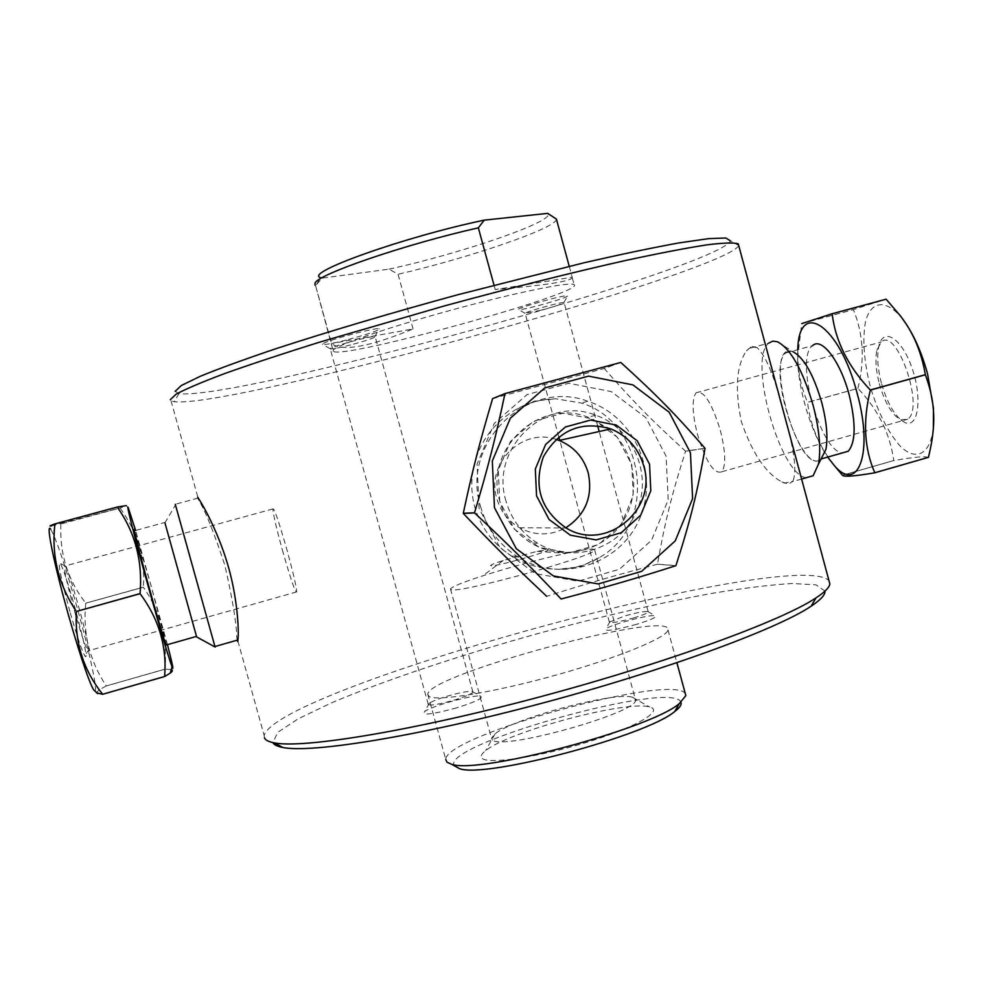 <?xml version="1.0" encoding="UTF-8"?>
<svg xmlns="http://www.w3.org/2000/svg" width="983" height="983" viewBox="0 0 983 983"><rect width="100%" height="100%" fill="white"/><g stroke="black" fill="none" stroke-linecap="round" stroke-linejoin="round"><path stroke-width="0.74" stroke-dasharray="4.92 3.69" d="M720.33 430.321C725.614 451.639 726.093 465.463 721.792 471.766C714.125 474.58 706.015 462.096 697.475 434.351C692.179 413.229 691.7 399.393 696.025 392.831C703.472 389.735 711.581 402.231 720.33 430.321M879.318 383.714C884.909 402.919 892.06 414.973 900.76 419.901L907.714 419.213C924.978 407.92 896.815 326.516 881.173 342.023L876.885 350.329C875.079 359.323 875.89 370.456 879.318 383.714M547.605 549.608C556.575 549.595 495.788 566.958 490.947 565.766C489.497 565.36 493.577 563.603 503.198 560.494L537.111 551.328L547.605 549.608M555.985 439.376C522.219 427.458 485.762 463.521 496.784 498.418C500.531 511.271 508.1 521.051 519.491 527.773C534.985 535.907 550.431 535.907 565.803 527.785M282.354 549.927C290.599 578.95 295.379 592.933 296.719 591.901C296.436 586.679 293.278 573.052 287.257 550.984C278.877 521.543 274.085 507.535 272.881 508.961C273.225 514.441 276.383 528.104 282.354 549.927M74.278 610.332C80.68 632.745 85.214 646.273 87.892 650.918L87.905 650.943C93.901 660.011 70.297 572.217 65.099 566.011L65.075 565.987C63.023 565.434 66.094 580.216 74.278 610.332M237.591 641.481L236.78 637.414L237.702 640.031M237.935 640.597L237.972 639.54M781.89 481.94L788.636 484.103L792.974 481.117L784.471 483.181L781.89 481.94C765.61 473.167 752.069 452.979 741.28 421.388C734.719 388.703 736.464 365.16 746.527 350.759L751.024 347.011L756.984 347.54C766.298 356.19 775.206 378.172 783.721 413.511C794.055 448.162 797.139 470.697 792.974 481.117M264.402 737.84L264.157 735.481C277.145 688.149 795.026 546.216 828.952 580.597M198.922 499.167L198.038 497.447L198.664 500.114C205.336 510.841 214.048 532.516 224.8 565.139C232.455 598.696 236.424 622.608 236.719 636.861L236.78 637.414M198.455 499.683L197.386 497.091M738.27 243.858L738.811 245.578M738.761 245.689C721.854 273.225 231.865 408.314 174.274 401.752L171.03 400.806L170.317 399.676M599.237 557.656L580.167 566.712L558.958 569.231C573.384 568.838 586.814 564.979 599.237 557.656C659.274 524.16 645.069 422.186 581.592 403.091L555.948 398.815C541.522 398.975 528.006 402.649 515.399 409.825C496.083 421.461 482.96 437.607 476.03 458.238M472.934 470.722C470.968 483.194 471.557 495.211 474.715 506.749C480.81 527.613 493.122 544.054 511.639 556.059C525.758 564.881 541.535 569.268 558.958 569.231M515.399 409.825L534.936 400.978L555.948 398.815M756.984 347.54L751.491 346.299L746.527 350.759M413.069 328.949L398.066 274.257L389.047 269.158L321.982 278.152L315.617 285.684L331.566 343.546C342.17 351.816 369.338 346.95 413.069 328.949L331.566 343.546M316.452 284.615L320.409 277.575L321.982 278.152M389.047 269.158C459.589 253.835 551.684 222.539 548.17 214.11L547.715 213.372M315.617 285.684L333.262 351.324C341.679 359.999 586.753 292.246 574.121 284.665C570.902 281.396 517.771 292.074 454.797 309.166C391.824 326.221 337.476 344.714 333.384 349.973L333.262 351.324M556.403 219.086C557.3 227.835 470.144 257.632 398.066 274.257M572.204 277.218L572.29 277.931C569.046 281.63 543.353 285.5 495.211 289.567L572.204 277.218L569.231 266.27M495.211 289.567L493.994 285.119M453.876 700.203C465.463 696.64 471.815 693.924 472.909 692.069L472.098 691.43C467.822 691.086 459.577 692.659 447.363 696.148C438.529 698.815 432.52 701.149 429.35 703.152L428.232 704.307C429.817 705.905 438.357 704.528 453.876 700.203M456.825 707.797C432.041 714.506 421.338 715.747 424.717 711.495C432.287 705.757 474.15 694.293 480.564 696.185C483.697 697.942 475.784 701.813 456.825 707.797M825.007 591.09L816.074 584.848L792.003 583.509C769.492 584.873 742.018 588.301 709.579 593.781C657.467 603.488 601.154 616.501 540.625 632.831C461.469 654.739 385.115 680.076 331.443 702.882L298.132 718.843L277.722 732.384L272.905 742.595M636.628 624.316C614.375 630.324 604.152 631.799 605.97 628.715C611.709 624.303 650.255 614.154 655.17 615.763C657.406 616.968 651.225 619.818 636.628 624.316M428.846 696.271L427.777 694.207C428.305 674.412 672.777 608.796 667.973 629.894C667.69 637.389 617.57 658.008 555.026 675.358C492.52 692.757 435.874 701.776 428.846 696.271M350.648 344.935C338.877 347.945 332.082 349.272 330.251 348.904L330.19 348.756C329.649 347.024 371.549 335.572 374.879 336.542L375.174 336.628C374.302 337.98 366.118 340.745 350.648 344.935M633.507 617.988C642.612 615.235 647.527 613.22 648.276 611.942L647.748 611.512C643.779 611.279 635.94 612.814 624.193 616.132L609.362 622.19C611.119 623.345 619.167 621.944 633.507 617.988M540.859 310.247L525.131 313.344C524.59 312.053 561.502 301.744 563.923 302.518L564.107 302.567C562.903 303.808 555.149 306.364 540.859 310.247M348.424 339.479C369.485 333.765 379.757 330.177 379.229 328.715C375.088 327.327 321.502 341.973 322.363 344.247C323.518 345.193 332.205 343.608 348.424 339.479M538.414 305.59C557.668 300.343 567.437 297.038 567.732 295.686C564.709 294.593 517.562 307.777 518.385 309.473C519.122 310.137 525.794 308.846 538.414 305.59M427.777 694.207L445.778 759.515C444.574 735.53 674.412 672.458 685.335 693.74M680.936 702.354C674.313 679.179 439.426 744.795 454.367 765.794M482.334 758.483C489.215 764.516 540.257 756.787 588.276 741.858C636.443 727.002 664.361 710.476 649.665 707.023C627.842 699.724 508.494 731.536 485.639 750.656C481.203 754.084 480.097 756.701 482.334 758.483M175.171 391.332L178.918 393.556C234.286 401.543 717.32 268.236 730.48 240.884L738.725 245.529M451.185 589.689L450.447 588.928C452.094 586.642 462.87 582.292 482.739 575.854C511.049 566.896 538.831 559.388 566.097 553.318C585.118 549.239 594.641 548.121 594.666 549.964C596.853 555.592 458.84 593.83 451.185 589.689M492.508 740.015L491.488 738.221L495.088 733.797C513.839 718.34 614.842 691.393 632.401 697.217L635.534 699.871C639.552 712.22 502.006 750.889 492.508 740.015M705.044 448.383L685.556 451.258C671.745 494.609 665.233 520.757 657.443 564.168L675.923 565.606M620.777 362.444L604.275 368.514C632.782 401.162 651.606 420.282 685.52 451.136L705.008 448.26M492.692 398.545L604.152 368.478L620.642 362.408M479.114 508.567L477.074 464.136L494.252 423.403L527.085 394.564L568.85 383.272L611.205 391.578L645.856 417.64L666.13 456.259L668.182 499.929L651.594 540.195L619.499 569.231L578.041 581.211L535.342 573.593L499.966 547.678L479.114 508.567M657.443 564.168L657.357 564.254C612.618 576.124 587.011 583.533 546.781 596.288M675.837 565.704L657.357 564.254M480.49 506.368C486.671 527.736 498.922 544.471 517.242 556.55C559.241 583.976 619.339 565.323 639.196 519.651C659.986 474.42 634.834 416.202 587.736 401.211C527.404 378.406 460.462 443.05 480.49 506.368M499.72 501.563L498.283 470.292L510.361 441.6L533.462 421.228L562.927 413.192L592.86 418.979L617.398 437.349L631.774 464.652L633.224 495.543L621.44 524.013L598.708 544.471L569.39 552.864L539.286 547.408L514.379 529.112L499.72 501.563M609.067 429.301C635.94 451.652 641.788 494.166 621.944 522.981C602.444 552.028 561.047 561.342 531.041 542.96C515.461 533.216 505.09 519.405 499.892 501.514C483.501 449.772 539.089 397.279 588.043 417.234L606.892 427.556M505.987 501.047C489.288 448.334 545.884 394.871 595.71 415.207C633.445 428.305 653.117 475.453 636.296 512.045C620.187 548.981 572.106 564.512 537.701 543.267C521.838 533.351 511.271 519.27 505.987 501.047M842.456 475.231L893.78 460.536C890.033 433.577 878.077 409.53 857.926 388.396L807.535 402.428C810.434 426.376 819.785 447.916 835.587 467.072M857.901 388.297C864.917 360.392 863.406 334.171 853.367 309.645L801.723 323.628L797.95 354.814C797.532 370.21 800.727 386.036 807.498 402.33L857.926 388.396M801.747 323.567L853.391 309.596L886.088 299.151M797.778 349.69L797.606 356.669C797.606 388.002 811.159 433.38 827.674 457.095M893.78 460.536L842.505 475.281M928.394 457.414C925.052 456.026 913.526 457.083 893.83 460.585M881.37 383.051C877.647 368.6 876.775 356.46 878.753 346.63C882.869 326.405 901.681 337.71 912.04 368.17C922.705 398.422 918.183 428.957 904.802 422.493C895.267 417.099 887.465 403.952 881.37 383.051M902.873 319.352L902.603 318.996C886.138 298.562 870.938 300.601 865.458 321.797C862.3 340.057 864.008 362.039 870.594 387.781C878.36 413.155 888.325 432.704 900.453 446.429C916.095 461.359 930.016 454.76 933.346 428.416M806.281 477.713C779.998 475.219 747.596 358.832 768.804 343.092L748.26 348.67M777.553 341.789L793.097 351.779C761.002 338.914 796.758 477.468 820.805 459.516M825.757 449.698C828.055 437.73 826.691 422.002 821.677 402.514C812.966 368.944 794.387 343.976 785.847 352.946C766.003 367.753 801.624 476.411 820.94 459.245M785.847 352.946L812.548 345.66C794.387 358.39 820.277 451.406 842.406 452.917M94.749 690.889C98.312 692.585 89.17 650.353 76.699 606.142C64.706 564.009 56.019 538.291 50.625 529.014L51.497 525.917L120.061 508.002L126.217 505.631L128.171 507.511M60.86 524.086C59.545 553.822 67.839 580.191 85.754 603.169L143.358 587.146C145.509 558.799 137.755 532.43 120.086 508.051L60.835 524.025M85.779 603.279C82.646 632.954 89.465 660.515 106.238 685.962L165.083 669.128C167.368 638.459 160.131 611.168 143.383 587.244L85.754 603.169M167.454 644.651L135.617 530.427M171.226 669.595L165.083 669.128M165.107 669.177L106.238 685.962M106.25 686.023C99.455 689.488 96.334 691.799 96.875 692.941M69.928 611.659C60.958 578.606 57.665 562.46 60.037 563.234C65.861 570.103 91.53 665.675 84.919 655.993C81.958 651.065 76.969 636.284 69.928 611.659M198.136 498.074L175.281 504.279L215.08 647.011M166.532 644.922L151.173 586.028L134.683 530.685L164.825 522.465L196.711 636.959L164.935 522.821L175.478 505.029M164.825 522.465L196.661 636.935M721.792 471.766L907.714 419.213M696.025 392.831L881.173 342.023M519.491 527.773L566.085 527.945M272.881 508.961L65.075 565.987M296.719 591.901L87.892 650.918L84.919 655.993M171.03 400.806L198.664 500.114M236.719 636.861L237.603 640.056M237.886 641.063L264.157 735.481M548.17 214.11L553.957 217.403M572.29 277.931L574.121 284.665M429.35 703.152L424.717 711.495M472.098 691.43L480.564 696.185M472.909 692.069L375.174 336.628M428.232 704.307L330.251 348.904M610.087 621.44L605.97 628.715M647.748 611.512L655.17 615.763M648.276 611.942L599.188 431.512M597.59 425.651L564.107 302.567M609.362 622.19L559.769 440.323M558.836 436.919L525.168 313.442M374.879 336.542L379.229 328.715M330.19 348.756L322.363 344.247M563.923 302.518L567.732 295.686M525.131 313.344L518.385 309.473M667.973 629.894L676.906 662.751M178.918 393.556L174.274 401.752M503.198 560.494L482.739 575.854M537.111 551.328L566.097 553.318M495.088 733.797L485.639 750.656M632.401 697.217L649.665 707.023M450.447 588.928L491.488 738.221M594.666 549.964L635.534 699.871M587.736 401.211L581.604 403.067M517.242 556.55L511.639 556.059M595.71 415.207L588.043 417.234M537.701 543.267L531.041 542.96M797.606 356.669L797.95 354.814M900.76 419.901L904.802 422.493M876.885 350.329L878.753 346.63M801.6 479.053L792.445 481.67M902.603 318.996L899.973 315.383M65.099 566.011L60.037 563.234"/><path stroke-width="1.47" d="M565.803 527.785C585.585 514.699 593.056 496.403 588.227 472.897C583.583 457.414 573.9 446.614 559.155 440.47L555.985 439.376M643.668 465.709C657.873 509.919 605.27 552.606 566.085 527.945C540.724 510.103 533.167 486.401 543.39 456.825C558.897 429.841 581.371 420.54 610.836 428.907C627.486 435.899 638.422 448.162 643.668 465.709M197.816 497.324L198.922 499.167C203.727 506.233 219.504 534.801 228.769 568.186C238.058 601.559 238.918 632.769 237.972 639.54L237.591 641.481M828.952 580.597L829.861 583.951C829.345 587.515 824.725 592.171 815.964 597.922C781.854 620.801 666.449 663.12 539.188 697.058C411.902 731.069 303.022 748.727 274.331 742.878C268.678 741.833 265.373 740.15 264.402 737.84M170.317 399.676L176.092 394.208C185.787 388.973 201.957 382.092 224.603 373.589C250.874 364.238 282.465 353.782 319.377 342.219L444.156 305.983C510.189 288.007 573.912 272.058 626.331 260.323C658.88 253.319 685.532 248.195 706.285 244.939C723.316 242.789 733.982 242.432 738.27 243.858L829.861 583.951M476.03 458.238L472.934 470.722M315.039 285.242L314.99 283.227C317.005 274.576 404.763 244.374 478.352 227.835L484.226 220.143C404.455 236.805 303.759 272.819 320.409 277.575M484.226 220.143L547.715 213.372L556.403 219.086L569.231 266.27M493.994 285.119L478.352 227.835M272.905 742.595C274.024 744.819 277.317 746.441 282.772 747.473C311.279 753.433 417.578 736.451 541.412 703.386C665.221 670.394 777.614 628.923 811.196 606.155C820.694 599.827 825.29 594.801 825.007 591.09M685.335 693.74L685.851 695.632L679.253 703.668C649.91 729.017 478.008 774.616 451.541 764.221L447.019 762.218L445.778 759.515M454.367 765.794L459.528 768.645C485.049 778.659 646.802 735.775 674.805 711.434C679.781 707.662 681.833 704.639 680.936 702.354M730.48 240.884L725.859 238.021L708.694 238.623L678.7 242.961C652.565 247.716 620.9 254.351 583.742 262.842L457.894 294.716C391.369 312.877 327.658 331.799 276.309 348.584C244.681 359.25 219.369 368.478 200.36 376.256L181.363 385.496L175.171 391.332M546.659 596.251C512.757 564.426 493.466 545.258 463.3 513.421L474.556 512.905C509.735 545.848 530.783 566.798 561.06 598.954L561.195 598.979C607.863 586.63 635.743 578.532 675.837 565.704L675.923 565.606C690.299 520.978 697.377 492.446 705.044 448.383L705.008 448.26C676.464 415.219 655.98 394.33 620.777 362.444L505.053 393.569L492.606 398.631L504.955 393.667C495.543 438.086 488.133 467.085 474.519 512.782L463.276 513.298C472.688 469.518 479.483 442.989 492.606 398.631M649.554 464.246L637.23 440.802L616.206 425.037L590.574 420.085L565.372 426.991L545.626 444.476L535.317 469.075L536.558 495.874L549.092 519.503L570.386 535.207L596.14 539.913L621.231 532.737L640.707 515.19L650.795 490.763L649.554 464.246M494.461 507.67L492.311 461.002L510.324 418.23L544.742 387.953L588.522 376.133L632.905 384.881L669.202 412.258L690.447 452.794L692.61 498.614L675.247 540.883L641.629 571.356L598.192 583.939L553.441 575.952L516.333 548.747L494.461 507.67M606.892 427.556L609.067 429.301M835.587 467.072L842.505 475.281C843.918 477.025 854.669 476.202 874.772 472.811L874.784 472.749C864.204 448.506 862.718 420.957 870.336 390.116L925.372 374.769C929.906 387.204 932.56 398.717 933.334 409.297C934.612 423.022 932.978 439.057 928.419 457.365L874.784 472.749M886.125 299.188L899.973 315.383C912.937 331.799 921.39 351.558 925.347 374.67L870.311 390.005C848.12 366.512 835.403 341.113 832.159 313.786L886.125 299.188L832.11 313.737L801.723 323.628M827.674 457.095L834.149 465.364C858.159 494.117 873.727 452.659 857.139 393.298C839.494 324.464 798.675 298.635 797.778 349.69M874.772 472.811L928.419 457.365M933.346 428.416L933.481 408.166L927.51 373.687C921.329 351.3 913.121 333.188 902.873 319.352M768.804 343.092L772.81 341.126L777.553 341.789C790.91 349.039 802.779 370.21 813.138 405.315C819.38 429.571 821.174 449.157 818.507 464.074L813.125 475.76L806.281 477.713M820.805 459.516L825.904 449.415C828.079 437.41 826.691 421.781 821.727 402.502C813.519 374.621 803.971 357.701 793.097 351.779M820.94 459.245L825.757 449.698M842.406 452.917L848.218 451.258C855.738 442.362 856.058 423.562 849.177 394.859C840.514 361.363 821.505 336.591 812.548 345.66M102.699 694.256C83.58 670.431 74.782 642.833 76.318 611.475L140.102 593.695C158.939 619.106 167.11 646.716 164.603 676.501L102.699 694.256L164.628 676.55L170.256 673.085C172.676 671.278 172.996 670.123 171.226 669.595M76.281 611.365C58.378 584.394 51.263 555.26 54.937 523.951L117.26 507.105C135.15 532.319 142.756 561.146 140.065 593.585L76.318 611.475M126.217 505.631L117.247 507.044L54.925 523.902C49.814 525.696 48.671 526.36 51.497 525.917M135.617 530.427L128.171 507.511C126.094 503.185 133.577 533.216 145.079 574.994C156.543 616.71 168.904 658.733 172.013 666.781C174.052 671.831 172.529 664.459 167.454 644.651M96.875 692.941L102.723 694.305M50.625 529.014C46.226 522.968 51.939 553.933 63.637 597.578C75.286 641.137 89.404 684.143 93.803 689.968L94.749 690.889M215.08 647.011L175.281 504.279M164.935 522.821L196.649 636.923L215.142 647.047M134.683 530.685C128.92 515.608 162.281 636.886 166.164 645.02L166.532 644.922M559.155 440.47L610.836 428.907M237.603 640.056L237.886 641.063M599.188 431.512L597.59 425.651M559.769 440.323L558.836 436.919M674.805 711.434L679.253 703.668M459.528 768.645L451.541 764.221M676.906 662.751L685.851 695.632M811.196 606.155L815.964 597.922M282.772 747.473L274.331 742.878M834.149 465.364L842.247 474.986M813.125 475.76L801.6 479.053M825.904 449.415L818.507 464.074M933.481 408.166L933.334 409.297M848.218 451.258L821.37 458.889M172.013 666.781L170.256 673.085M215.019 646.507L237.96 639.958M93.803 689.968L97.563 693.605M166.164 645.02L196.489 636.406"/></g></svg>

